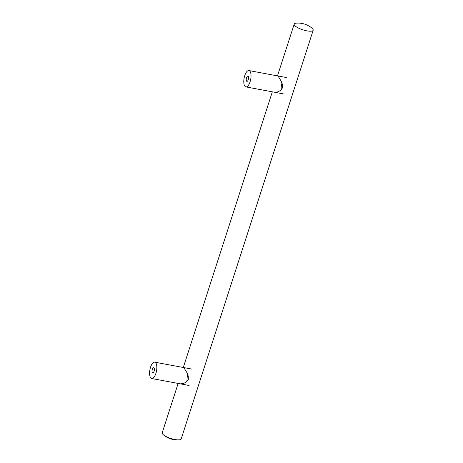 <?xml version="1.0" encoding="UTF-8"?>
<svg xmlns="http://www.w3.org/2000/svg" width="463" height="463" viewBox="0 0 463 463"><rect width="100%" height="100%" fill="white"/><g stroke="black" fill="none" stroke-linecap="round" stroke-linejoin="round"><path stroke-width="0.69" d="M281.22 89.834A8.311 3.345 100.6 0 1 281.99 83.045A8.311 3.345 -79.4 0 0 281.22 89.834M278.275 76.43L281.168 81.147L282.453 84.474L282.505 87.843L280.526 90.424L277.696 91.888L274.594 92.247M187.035 381.443A8.311 3.345 100.6 0 1 187.804 374.654A8.311 3.345 -79.4 0 0 187.035 381.443M184.083 368.039L186.977 372.761L188.262 376.083L188.314 379.457L186.34 382.039L183.51 383.497L180.408 383.856M294.723 25.5A9.972 2.784 -162.1 0 1 294.208 24.105A9.972 2.784 -162.1 0 1 296.303 23.15A21.605 21.605 0 0 1 312.045 28.237A9.972 2.784 -162.1 0 1 313.185 30.234A9.972 2.784 -162.1 0 1 304.897 30.413A9.972 2.784 -162.1 0 1 294.723 25.5M178.145 383.439L162.212 432.766A9.972 2.784 17.9 0 0 162.727 434.155A9.972 2.784 17.9 0 0 163.352 434.763A9.972 2.784 17.9 0 0 179.1 439.85A9.972 2.784 17.9 0 0 181.195 438.895L313.185 30.234M154.011 367.877A2.697 1.088 100.6 0 1 154.196 370.944A2.697 1.088 100.6 0 1 152.726 372.987A2.697 1.088 100.6 0 1 152.153 370.14A2.697 1.088 100.6 0 1 153.71 367.691A2.697 1.088 100.6 0 1 154.011 367.877M155.672 362.743A8.311 3.345 -79.4 0 0 154.74 362.17A8.311 3.345 -79.4 0 0 149.925 369.729A8.311 3.345 -79.4 0 0 151.696 378.508A8.311 3.345 -79.4 0 0 156.234 372.206A8.311 3.345 -79.4 0 0 155.672 362.743M248.203 76.268A2.697 1.088 100.6 0 1 248.382 79.335A2.697 1.088 100.6 0 1 246.912 81.378A2.697 1.088 100.6 0 1 246.339 78.531A2.697 1.088 100.6 0 1 247.896 76.082A2.697 1.088 100.6 0 1 248.203 76.268M249.858 71.134A8.311 3.345 -79.4 0 0 248.926 70.561A8.311 3.345 -79.4 0 0 244.117 78.114A8.311 3.345 -79.4 0 0 245.882 86.899A8.311 3.345 -79.4 0 0 250.419 80.597A8.311 3.345 -79.4 0 0 249.858 71.134M163.352 434.763A21.605 21.605 0 0 0 179.1 439.85M294.208 24.105L277.482 75.88M272.331 91.824L183.296 367.489M192.128 369.138L154.74 362.17M189.083 385.476L151.696 378.508M286.313 77.524L248.926 70.561M283.269 93.862L245.882 86.899"/></g></svg>
